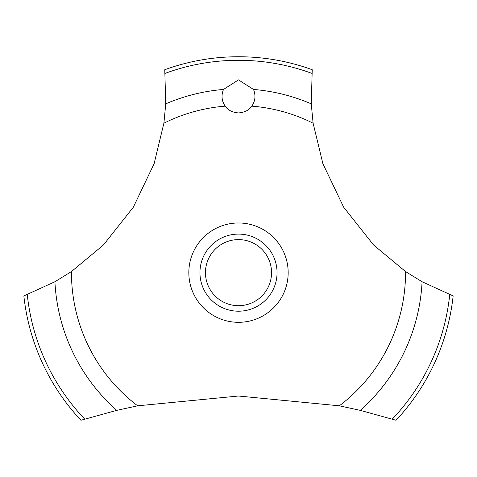 <?xml version="1.0" encoding="UTF-8"?>
<svg xmlns="http://www.w3.org/2000/svg" width="477" height="477" viewBox="0 0 477 477"><rect width="100%" height="100%" fill="white"/><g stroke="black" fill="none" stroke-linecap="round" stroke-linejoin="round"><path stroke-width="0.72" d="M71.461 271.556L54.915 281.746L23.85 295.907A215.908 215.908 0 0 0 80.935 420.261L116.752 410.357L137.656 405.814L238.5 396.023L339.344 405.814L360.254 410.357L396.065 420.261A215.908 215.908 0 0 0 453.15 295.907L422.085 281.746L405.539 271.556L373.503 244.928L343.637 207.149L322.887 163.689L313.109 123.197L311.254 103.843L312.238 69.725A215.908 215.908 0 0 0 164.762 69.725L165.746 103.849L163.891 123.197L154.113 163.689L133.363 207.149L103.497 244.928L71.461 271.556A167.039 167.039 0 0 0 71.461 272.647A167.039 167.039 0 0 0 137.656 405.814M238.5 79.874L253.49 89.449C255.893 95.299 255.344 100.862 251.844 106.144C249.107 110.181 244.659 112.441 238.5 112.924C232.341 112.441 227.893 110.181 225.156 106.144C221.656 100.856 221.107 95.287 223.51 89.443L238.5 79.874M205.456 272.647A33.044 33.044 0 0 0 238.5 305.697A33.044 33.044 0 0 0 271.544 272.647A33.044 33.044 0 0 0 238.5 239.603A33.044 33.044 0 0 0 205.456 272.647M277.054 272.647A38.554 38.554 0 0 1 238.5 311.201A38.554 38.554 0 0 1 199.946 272.647A38.554 38.554 0 0 1 238.5 234.094A38.554 38.554 0 0 1 277.054 272.647M251.844 106.144A167.039 167.039 0 0 1 313.109 123.197M405.539 271.556A167.039 167.039 0 0 1 405.539 272.647A167.039 167.039 0 0 1 339.344 405.814M163.891 123.197A167.039 167.039 0 0 1 225.156 106.144M238.5 322.315A49.668 49.668 0 0 1 188.832 272.647A49.668 49.668 0 0 1 238.5 222.98A49.668 49.668 0 0 1 288.168 272.647A49.668 49.668 0 0 1 238.5 322.315M253.49 89.449A183.812 183.812 0 0 1 311.254 103.849M165.125 73.369A212.36 212.36 0 0 1 311.875 73.369M165.746 103.849A183.812 183.812 0 0 1 223.51 89.449M449.722 294.625A212.36 212.36 0 0 1 392.297 419.086M422.085 281.746A183.812 183.812 0 0 1 360.248 410.357M116.752 410.357A183.812 183.812 0 0 1 54.915 281.746M84.703 419.086A212.36 212.36 0 0 1 27.278 294.625"/></g></svg>
